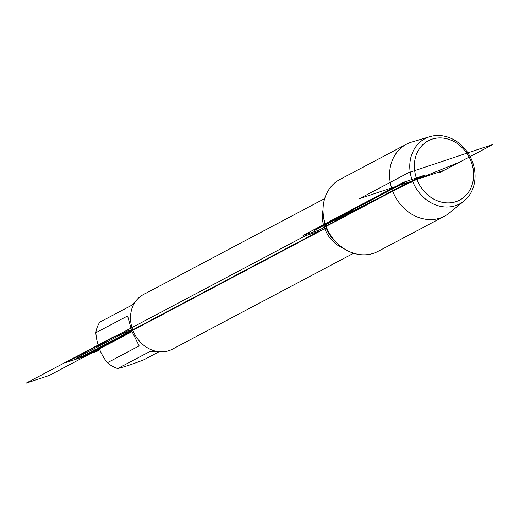 <?xml version="1.0" encoding="UTF-8"?>
<svg xmlns="http://www.w3.org/2000/svg" width="519" height="519" viewBox="0 0 519 519"><rect width="100%" height="100%" fill="white"/><g stroke="black" fill="none" stroke-linecap="round" stroke-linejoin="round"><path stroke-width="0.78" d="M324.693 198.582L143.348 294.591A30.913 26.216 62.1 0 0 134.642 334.178A30.913 26.216 62.1 0 0 172.276 349.235L353.627 253.233M430.004 136.601L411.878 142.005A40.703 34.52 62.1 0 0 406.513 144.198L339.958 179.431A40.703 34.52 62.1 0 0 323.532 216.566A40.703 34.52 62.1 0 0 326.146 226.388A40.703 34.52 62.1 0 0 338.103 244.086A40.703 34.52 62.1 0 0 378.046 251.378L444.601 216.144A40.703 34.52 62.1 0 0 449.435 212.939L464.09 200.983A36.946 31.328 -117.9 0 1 412.599 181.215A36.946 31.328 -117.9 0 1 430.004 136.601A36.946 31.328 -117.9 0 1 472.251 161.266A36.946 31.328 -117.9 0 1 464.09 200.983M160.877 351.856L149.453 351.739L117.69 368.555A29.68 25.172 -117.9 0 1 107.388 362.723C100.654 354.263 96.8 344.272 95.827 332.763A29.68 25.172 -117.9 0 1 99.791 322.163L131.547 305.347L135.952 300.864M158.373 352.09L143.685 359.862C132.137 364.286 123.47 367.186 117.69 368.555M107.388 362.723L139.15 345.907L131.761 331.031L127.59 315.948L95.827 332.763M406.513 144.198A40.703 34.52 62.1 0 0 392.701 191.154A40.703 34.52 62.1 0 0 444.601 216.144M416.919 179.457A33.56 28.461 62.1 0 0 467.989 192.912A33.56 28.461 62.1 0 0 447.119 138.833A33.56 28.461 62.1 0 0 416.919 179.457M321.423 230.43L81.833 357.267L65.731 362.651L305.321 235.814L321.423 230.43L326.107 227.951L326.146 226.388L323.525 227.264L403.665 184.835L412.819 181.78L403.665 184.835L459.724 162.084L439.145 172.976M99.616 349.501L88.755 353.134L319.003 231.24M132.851 330.259L128.459 330.545L76.034 358.298L87.503 354.464L132.916 330.421M99.388 348.917L96.086 349.131L83.475 355.807L97.163 351.233L99.758 349.858M131.761 331.031L130.327 331.122L114.225 336.507L25.95 383.243L49.299 375.432L132.001 331.654M319.14 230.099L419.553 176.94L403.451 182.318L303.038 235.483L319.14 230.099M444.011 170.401L359.472 198.667L408.511 172.704L493.05 144.438L444.011 170.401M424.386 175.318L314.164 230.397L407.577 180.943L424.386 175.318L314.164 230.397M343.383 248.27A30.913 26.216 -117.9 0 1 323.039 209.845M323.532 216.566L324.031 219.9A32.386 27.462 62.1 0 0 335.624 241.796L338.103 244.086"/></g></svg>
